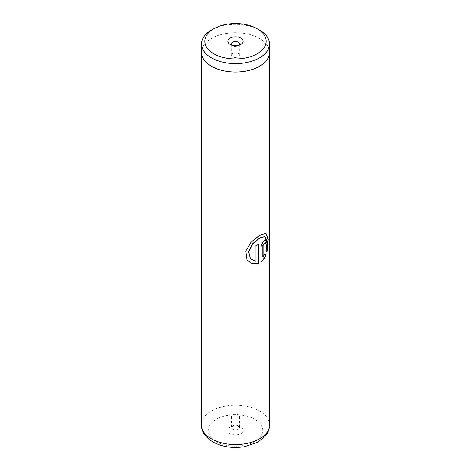 <?xml version="1.0" encoding="UTF-8"?>
<svg xmlns="http://www.w3.org/2000/svg" width="471" height="471" viewBox="0 0 471 471"><rect width="100%" height="100%" fill="white"/><g stroke="black" fill="none" stroke-linecap="round" stroke-linejoin="round"><path stroke-width="0.35" stroke-dasharray="2.35 1.77" d="M231.644 45.081A4.257 2.455 0 0 0 232.491 45.775L230.084 44.386L232.491 45.775A4.257 2.455 0 0 0 238.509 45.775A4.257 2.455 0 0 0 239.356 45.081M238.509 53.423A4.257 2.455 0 0 0 233.869 52.887A4.257 2.455 0 0 0 231.243 55.16A4.257 2.455 0 0 0 232.491 56.897A4.257 2.455 0 0 0 237.131 57.427A4.257 2.455 0 0 0 239.757 55.16A4.257 2.455 0 0 0 238.509 53.423M269.512 52.381A34.012 19.635 0 0 0 259.55 38.492A34.012 19.635 0 0 0 222.483 34.236A34.012 19.635 0 0 0 201.488 52.381M238.391 425.872L240.916 427.332A7.66 4.422 180 0 1 240.916 433.585A7.66 4.422 180 0 1 230.084 433.585A7.66 4.422 180 0 1 230.084 427.332A7.66 4.422 180 0 1 240.916 427.332L238.391 425.872A4.086 2.361 180 0 1 239.586 427.538A4.086 2.361 180 0 1 237.066 429.717A4.086 2.361 180 0 1 232.609 429.205A4.086 2.361 180 0 1 231.414 427.538A4.086 2.361 180 0 1 232.609 425.872A4.086 2.361 180 0 1 238.391 425.872M232.609 418.224A4.086 2.361 180 0 1 231.414 416.558A4.086 2.361 180 0 1 233.934 414.38A4.086 2.361 180 0 1 238.391 414.892A4.086 2.361 180 0 1 239.586 416.558A4.086 2.361 180 0 1 237.066 418.737A4.086 2.361 180 0 1 232.609 418.224M269.512 51.139A34.077 19.676 0 0 0 259.598 38.469A34.077 19.676 0 0 0 223.46 33.971A34.077 19.676 0 0 0 201.488 51.139M259.55 30.097A34.012 19.635 0 0 0 211.45 30.097M264.855 254.175L264.596 254.004L262.842 257.084M264.596 254.004L264.89 254.105M264.496 243.071L264.973 243.848M265.526 239.81L262.53 241.876L260.734 246.898L260.987 262.253M264.861 236.53L266.851 241.44L265.726 250.831L266.745 251.414M265.779 233.257L259.503 235.147L251.125 241.8L245.715 250.872L246.957 259.798M266.716 251.543L267.033 251.62M258.373 244.119A33.735 19.476 180 0 1 255.788 245.367L255.989 245.521M255.788 245.367L255.989 261.387M255.788 261.234L250.437 258.826M265.726 250.831L266.033 250.913M254.782 419.325A27.271 15.743 180 0 1 254.782 441.592A27.271 15.743 180 0 1 216.218 441.592A27.271 15.743 180 0 1 216.218 419.325A27.271 15.743 180 0 1 254.782 419.325M269.577 424.895A34.077 19.676 0 0 0 259.598 410.983A34.077 19.676 0 0 0 222.459 406.72A34.077 19.676 0 0 0 201.423 424.895M231.243 55.16L231.243 44.038M232.609 425.872L230.084 427.332M231.414 416.558L231.414 427.538M239.586 416.558L239.586 427.538M239.757 55.16L239.757 44.038M238.509 45.775L240.916 44.386M265.373 239.745L265.685 239.839M265.615 233.204L265.95 233.298"/><path stroke-width="0.71" d="M213.81 53.782A30.674 17.71 0 0 0 257.19 53.782A30.674 17.71 0 0 0 257.19 28.737L259.55 30.097A34.012 19.635 0 0 1 269.512 43.986A34.012 19.635 0 0 1 248.517 62.125A34.012 19.635 0 0 1 211.45 57.868A34.012 19.635 0 0 1 201.488 43.986A34.012 19.635 0 0 1 211.45 30.097L213.81 28.737A30.674 17.71 0 0 0 213.81 53.782M240.916 38.133A7.66 4.422 0 0 0 230.084 38.133A7.66 4.422 0 0 0 230.084 44.386L230.084 44.386A7.66 4.422 0 0 0 240.916 44.386A7.66 4.422 0 0 0 240.916 38.133M239.356 45.081A4.257 2.455 0 0 0 239.757 44.038A4.257 2.455 0 0 0 238.509 42.302A4.257 2.455 0 0 0 233.869 41.772A4.257 2.455 0 0 0 231.243 44.038A4.257 2.455 0 0 0 231.644 45.081M201.488 43.986L201.488 52.381A34.012 19.635 0 0 0 211.45 66.264A34.012 19.635 0 0 0 248.517 70.52A34.012 19.635 0 0 0 269.512 52.381L269.512 43.986M258.603 263.654L258.603 244.261A34.077 19.676 180 0 1 255.989 245.521L255.989 261.387L250.49 258.891L248.759 251.855L252.762 243.972L259.651 238.126L265.02 236.577L267.163 241.382L266.033 250.913L267.033 251.62L268.258 239.286L265.95 233.298L259.804 235.253L251.343 241.917L245.838 250.99L246.992 259.868L252.062 263.925L258.603 263.654L258.373 244.384M263.118 257.195L263.118 245.497L264.655 243.083L264.973 243.848A34.077 19.676 180 0 0 266.533 242.106L265.685 239.839L262.812 241.982L260.987 247.028L260.987 262.253C263.207 260.463 264.896 257.996 266.038 254.852L264.89 254.105L262.842 257.084L262.842 245.385L264.496 243.071M201.488 51.139A34.077 19.676 0 0 0 201.423 52.381A34.077 19.676 0 0 0 211.402 66.293A34.077 19.676 0 0 0 248.541 70.556A34.077 19.676 0 0 0 269.577 52.381A34.077 19.676 0 0 0 269.512 51.139M259.55 30.097L257.19 28.737A30.674 17.71 0 0 0 213.81 28.737M264.938 243.489A33.735 19.476 180 0 0 266.221 242.023L266.533 242.106M266.221 242.023L265.526 239.81M260.734 262.123C262.93 260.351 264.602 257.896 265.738 254.764L266.038 254.852M265.738 254.764L264.596 254.004M266.745 251.414L267.934 239.339L265.779 233.257M246.957 259.798L251.961 263.772L258.373 263.507M250.437 258.826L248.617 251.738L252.544 243.854L259.362 238.014L264.861 236.53M211.402 438.807A34.077 19.676 0 0 0 248.541 443.076A34.077 19.676 0 0 0 269.577 424.895C269.547 428.033 268.7 430.959 267.028 433.679L264.867 436.593L257.531 442.298L244.832 446.626C232.939 448.563 222.271 446.997 212.815 441.928C205.091 437.011 201.294 431.336 201.423 424.895A34.077 19.676 0 0 0 211.402 438.807M269.577 52.381L269.577 424.895M201.423 52.381L201.423 424.895M264.361 242.983L264.655 243.083M264.702 236.471L265.02 236.577"/></g></svg>
